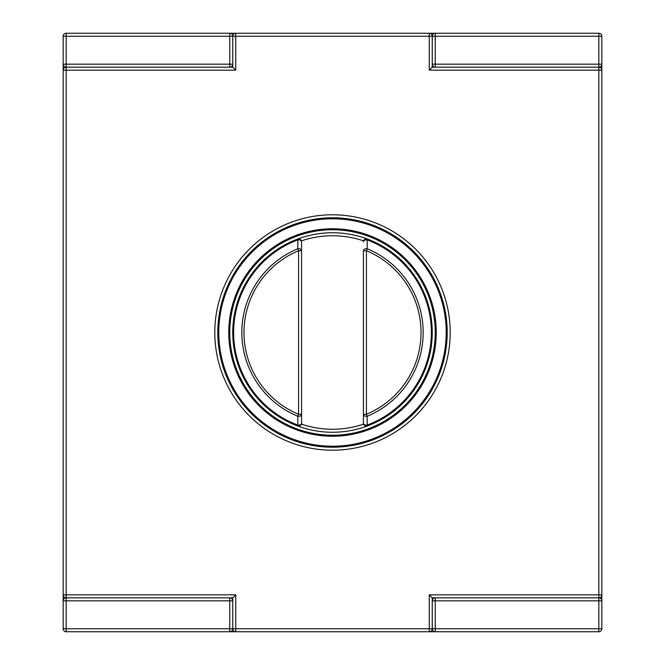 <?xml version="1.0" encoding="UTF-8"?>
<svg xmlns="http://www.w3.org/2000/svg" width="665" height="665" viewBox="0 0 665 665"><rect width="100%" height="100%" fill="white"/><g stroke="black" fill="none" stroke-linecap="round" stroke-linejoin="round"><path stroke-width="1" d="M229.757 631.75L66.168 631.75L66.168 597.835A2.993 2.993 0 0 0 63.175 600.827L229.757 600.827L229.757 628.758L63.175 628.758L63.175 594.843A2.993 2.993 0 0 0 66.168 597.835L66.168 594.843L235.743 594.843L232.75 597.835L232.75 628.758A2.993 2.993 0 0 0 235.743 631.75L229.757 631.75A2.993 2.993 0 0 0 232.75 628.758L229.757 628.758L229.757 631.75A2.993 2.993 0 0 0 232.75 628.758L429.257 628.758L429.257 594.843L432.25 597.835L435.243 597.835A2.993 2.993 0 0 0 432.25 600.827L432.25 628.758A2.993 2.993 0 0 0 435.243 631.75L429.257 631.75A2.993 2.993 0 0 0 432.25 628.758L429.257 628.758L429.257 631.75L235.743 631.75L235.743 594.843M601.825 600.827A2.993 2.993 0 0 0 598.832 597.835L598.832 600.827L435.243 600.827L435.243 628.758L598.832 628.758L598.832 600.827L601.825 600.827A2.993 2.993 0 0 0 598.832 597.835A2.993 2.993 0 0 0 601.825 594.843L601.825 628.758A2.993 2.993 0 0 1 598.832 631.75A2.993 2.993 0 0 0 601.825 628.758L598.832 628.758L598.832 631.75L435.243 631.75L435.243 628.758L432.25 628.758M232.75 600.827A2.993 2.993 0 0 0 229.757 597.835L229.757 600.827L232.75 600.827A2.993 2.993 0 0 0 229.757 597.835L66.168 597.835M429.257 594.843L598.832 594.843L598.832 597.835L435.243 597.835L435.243 600.827L432.25 600.827L432.25 597.835M601.825 64.172L598.832 64.172L598.832 67.165A2.993 2.993 0 0 0 601.825 64.172L601.825 70.158A2.993 2.993 0 0 0 598.832 67.165A2.993 2.993 0 0 0 601.825 64.172L601.825 36.242A2.993 2.993 0 0 0 598.832 33.25L235.743 33.25A2.993 2.993 0 0 0 232.75 36.242L232.75 64.172L229.757 64.172L229.757 67.165L66.168 67.165A2.993 2.993 0 0 0 63.175 70.158L63.175 594.843L66.168 594.843L66.168 33.25A2.993 2.993 0 0 0 63.175 36.242L229.757 36.242L229.757 64.172L63.175 64.172L63.175 70.158L235.743 70.158L232.75 67.165L229.757 67.165A2.993 2.993 0 0 0 232.75 64.172L232.75 67.165M432.25 67.165L429.257 70.158L601.825 70.158L601.825 594.843L598.832 594.843L598.832 67.165L432.25 67.165L432.25 64.172A2.993 2.993 0 0 0 435.243 67.165L435.243 64.172L432.25 64.172L432.25 36.242A2.993 2.993 0 0 0 429.257 33.25L429.257 36.242L235.743 36.242L235.743 70.158M229.757 33.25A2.993 2.993 0 0 1 232.75 36.242A2.993 2.993 0 0 0 229.757 33.25L229.757 36.242L235.743 36.242L235.743 33.25L66.168 33.25A2.993 2.993 0 0 0 63.175 36.242L63.175 64.172A2.993 2.993 0 0 0 66.168 67.165M435.243 33.25A2.993 2.993 0 0 0 432.25 36.242L435.243 36.242L435.243 64.172L598.832 64.172L598.832 36.242L435.243 36.242L435.243 33.25M63.175 628.758A2.993 2.993 0 0 0 66.168 631.75A2.993 2.993 0 0 1 63.175 628.758M229.757 332.5A102.743 102.743 0 0 1 332.5 229.757A102.743 102.743 0 0 1 435.243 332.5A102.743 102.743 0 0 0 332.5 229.757A102.743 102.743 0 0 0 229.757 332.5A102.743 102.743 0 0 0 383.871 421.477A102.743 102.743 0 0 0 383.871 243.523A102.743 102.743 0 0 0 229.757 332.5A102.743 102.743 0 0 0 383.871 421.477A102.743 102.743 0 0 0 383.871 243.523A102.743 102.743 0 0 0 229.757 332.5M218.785 332.5A113.715 113.715 0 0 0 389.358 430.978A113.715 113.715 0 0 0 389.358 234.022A113.715 113.715 0 0 0 218.785 332.5A113.715 113.715 0 0 0 389.358 430.978A113.715 113.715 0 0 0 389.358 234.022A113.715 113.715 0 0 0 218.785 332.5M228.76 332.5A103.74 103.74 0 0 0 384.37 422.341A103.74 103.74 0 0 0 384.37 242.659A103.74 103.74 0 0 0 228.76 332.5A103.74 103.74 0 0 0 384.37 422.341A103.74 103.74 0 0 0 384.37 242.659A103.74 103.74 0 0 0 228.76 332.5M229.757 597.835L232.75 597.835M217.788 332.5A114.713 114.713 0 0 0 389.856 431.843A114.713 114.713 0 0 0 389.856 233.157A114.713 114.713 0 0 0 217.788 332.5A114.713 114.713 0 0 0 389.856 431.843A114.713 114.713 0 0 0 389.856 233.157A114.713 114.713 0 0 0 217.788 332.5M367.462 425.924L367.155 425.101A98.877 98.877 0 0 0 367.155 239.899L367.462 239.076A2.993 2.993 0 0 0 363.423 241.877A2.993 2.045 0 0 1 367.155 239.899L367.23 248.76A2.993 2.028 180 0 0 363.423 250.722L363.423 414.278A2.993 2.028 -0 0 0 367.23 416.24L367.155 425.101A2.993 2.045 180 0 1 363.423 423.123L363.423 414.278L363.423 423.123A2.993 2.993 0 0 0 367.462 425.924A99.75 99.75 0 0 0 332.5 232.75A99.75 99.75 0 0 0 297.538 239.076A99.75 99.75 0 0 1 430.538 314.104A99.75 99.75 0 0 0 232.75 332.5A99.75 99.75 0 0 0 428.709 358.851L428.958 357.903A99.75 99.75 0 0 0 430.621 350.463A99.75 99.75 0 0 1 297.538 425.924A2.993 2.993 0 0 0 301.578 423.123A2.993 2.045 180 0 1 297.845 425.101L297.77 416.24A2.993 2.028 0 0 0 301.578 414.278L301.578 423.123M430.878 348.959A99.75 99.75 0 0 0 431.144 317.679A99.75 99.75 0 0 1 430.878 348.959M239.367 296.765L238.344 299.474M239.367 368.227L236.291 358.851M297.77 248.76L297.845 239.899A2.993 2.045 0 0 1 301.578 241.877L301.578 414.278L298.585 414.278A88.536 88.536 0 0 1 298.585 250.722L298.585 414.278L297.77 416.24A90.648 90.648 0 0 1 297.77 248.76L298.585 250.722L301.578 250.722A2.993 2.028 180 0 0 297.77 248.76M301.578 241.877A2.993 2.993 0 0 0 297.538 239.076L297.845 239.899A98.877 98.877 0 0 0 297.845 425.101L297.538 425.924M601.825 36.242A2.993 2.993 0 0 0 598.832 33.25L598.832 36.242L601.825 36.242M229.757 67.165A2.993 2.993 0 0 0 232.75 64.172M214.795 332.5A117.705 117.705 0 0 0 391.353 434.436A117.705 117.705 0 0 0 391.353 230.564A117.705 117.705 0 0 0 214.795 332.5M429.257 70.158L429.257 36.242L432.25 36.242M363.423 250.722L366.415 250.722L366.415 414.278L363.423 414.278M366.415 250.722A88.536 88.536 0 0 1 366.415 414.278L367.23 416.24A90.648 90.648 0 0 0 367.23 248.76L366.415 250.722M301.403 424.12A96.758 96.758 0 0 0 363.597 424.12M363.597 240.88A96.758 96.758 0 0 0 301.403 240.88M428.717 358.842L426.531 365.883M239.176 367.728L238.486 365.825M239.176 297.272L238.544 299.017M239.309 296.773L238.369 299.483M239.3 368.211L238.286 365.26"/></g></svg>
